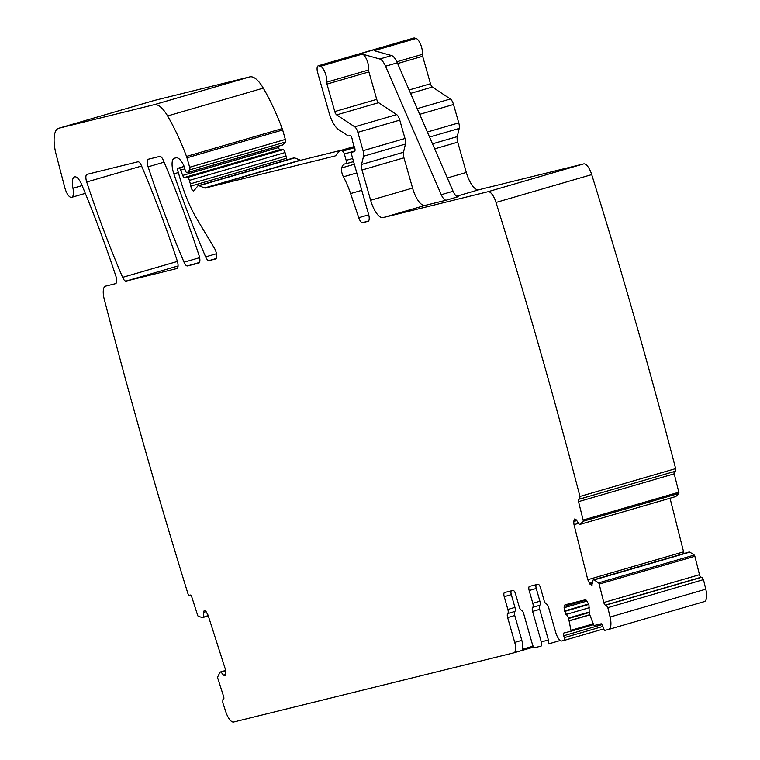 <?xml version="1.0" encoding="UTF-8"?>
<svg xmlns="http://www.w3.org/2000/svg" width="760" height="760" viewBox="0 0 760 760"><rect width="100%" height="100%" fill="white"/><g stroke="black" fill="none" stroke-linecap="round" stroke-linejoin="round"><path stroke-width="1.14" d="M326.733 82.165A2.641 0.969 73.8 0 0 326.962 84.094L334.79 111.568A3.971 1.454 73.8 0 0 336.67 114.883L354.711 126.806A6.612 2.422 73.8 0 1 357.837 132.325L363.071 150.698A6.612 2.422 73.8 0 1 363.527 156.256L361.56 164.454A6.612 2.422 73.8 0 0 362.016 170.012L370.642 200.269A19.836 7.268 73.8 0 0 383.135 217.607L487.929 191.729A13.224 4.845 73.8 0 1 496.014 202.445A2380.092 872.223 73.8 0 1 579.956 496.451L675.649 468.616A2380.092 872.223 73.8 0 0 591.707 174.619A13.224 4.845 73.8 0 0 583.623 163.903L478.819 189.772A19.836 7.268 73.8 0 1 466.327 172.444L457.71 142.186A6.612 2.422 73.8 0 1 457.254 136.629L459.211 128.421A6.612 2.422 73.8 0 0 458.755 122.873L453.52 104.49A6.612 2.422 73.8 0 0 450.395 98.98L432.354 87.048A3.971 1.454 73.8 0 1 430.483 83.743L422.655 56.268A2.641 0.969 73.8 0 1 422.427 54.34A9.918 3.639 73.8 0 0 420.698 44.584A9.918 3.639 73.8 0 0 416.1 38.475L414.447 38.009A6.612 2.422 73.8 0 0 413.887 38L318.193 65.826A6.612 2.422 73.8 0 1 318.763 65.835L320.416 66.3A9.918 3.639 73.8 0 1 325.005 72.409A9.918 3.639 73.8 0 1 326.733 82.165L368.666 69.977A2.641 0.969 73.8 0 0 368.904 71.905L376.732 99.37A3.971 1.454 73.8 0 0 378.603 102.686L396.644 114.608A6.612 2.422 73.8 0 1 399.769 120.127L405.004 138.5A6.612 2.422 73.8 0 1 405.46 144.058L403.503 152.256A6.612 2.422 73.8 0 0 403.959 157.814L412.575 188.081A19.836 7.268 73.8 0 0 425.068 205.409L446.376 200.146A9.918 3.639 73.8 0 1 441.275 194.693L385.519 66.243L397.328 62.804A13.224 4.845 73.8 0 0 391.58 55.566L374.167 50.673L416.1 38.475M225.663 670.434L219.982 672.258L217.702 676.922A1.32 0.484 73.8 0 0 217.787 678.271L223.582 696.397A2.641 0.969 73.8 0 1 223.516 699.361L222.851 699.703L222.803 702.725A2380.082 872.223 73.8 0 0 225.834 711.901A13.224 4.845 73.8 0 0 233.719 722L513.912 652.811A9.918 3.639 73.8 0 0 513.959 652.802L533.758 647.045L514.017 652.783M589.237 612.009L568.556 618.032L570.931 630.306A1.32 0.484 73.8 0 1 570.741 631.294A1.32 0.484 73.8 0 1 570.731 631.303L563.939 632.975A2.641 0.969 73.8 0 1 563.939 632.975A2.641 0.969 73.8 0 0 563.721 635.75L564.262 637.659A2.641 0.969 73.8 0 1 564.062 640.433L561.934 640.956A9.918 3.639 73.8 0 1 555.683 632.292L548.606 607.449A3.971 1.454 73.8 0 0 546.355 603.972A3.971 1.454 73.8 0 1 544.103 600.505L540.474 587.736A3.971 1.454 73.8 0 0 537.975 584.269L529.501 586.359A3.971 1.454 73.8 0 0 529.473 586.369A3.971 1.454 73.8 0 0 529.169 590.52L532.808 603.297A3.971 1.454 73.8 0 1 532.703 607.344A3.971 1.454 73.8 0 0 532.598 611.401L541.31 641.972A3.971 1.454 73.8 0 1 541.006 646.123A3.971 1.454 73.8 0 1 540.977 646.133L534.859 647.644A3.971 1.454 73.8 0 1 532.361 644.176L523.649 613.605A3.971 1.454 73.8 0 0 521.408 610.137A3.971 1.454 73.8 0 1 519.156 606.66L515.517 593.892A3.971 1.454 73.8 0 0 513.019 590.425L504.545 592.524A3.971 1.454 73.8 0 1 504.545 592.524A3.971 1.454 73.8 0 0 504.222 596.686L507.861 609.453A3.971 1.454 73.8 0 1 507.756 613.51A3.971 1.454 73.8 0 0 507.642 617.557L514.729 642.409A9.918 3.639 73.8 0 1 513.959 652.802M564.062 640.433A2.641 0.969 73.8 0 1 564.053 640.433L603.668 628.909L564.062 640.433M568.556 618.032L564.481 611.002L564.167 606.413L564.946 604.827L585.257 599.811L586.796 600.827L588.962 604.95L589.228 613.406L593.645 624.701A1.32 0.484 73.8 0 0 594.339 625.47L601.131 623.789A2.641 0.969 73.8 0 1 602.794 626.107L603.345 628.007A2.641 0.969 73.8 0 0 605.008 630.325L608.617 629.432A13.224 4.845 73.8 0 0 608.684 629.413L704.378 601.587A13.224 4.845 73.8 0 1 704.301 601.606L608.75 629.394M607.839 607.658L703.466 579.614L701.869 577.23L606.186 605.055L607.839 607.658A2380.101 872.223 73.8 0 1 610.09 617.025A13.224 4.845 73.8 0 1 608.684 629.413M606.186 605.055L605.435 605.064A2.641 0.969 73.8 0 1 603.792 602.519L699.485 574.693L694.868 556.272A1.32 0.484 73.8 0 0 694.222 555.056L689.842 552.092L594.158 579.928L598.528 582.892A1.32 0.484 73.8 0 1 599.174 584.098L603.792 602.519M689.842 552.092L594.158 579.928M593.085 580.089L591.783 585.333M592.639 583.262L589.874 584.06L591.936 585.267M589.874 584.06L587.793 579.7L574.009 524.666L573.724 521.503L574.645 518.985M574.807 518.966L576.555 520.258L579.082 524.172L580.156 524.352L675.878 496.517M579.709 499.064L578.892 499.082A2.641 0.969 73.8 0 0 578.788 499.092A2.641 0.969 73.8 0 0 578.531 501.647L583.139 520.058A1.32 0.484 73.8 0 1 583.1 521.284L580.231 524.314L675.915 496.489L580.212 524.333M579.642 499.073L579.956 496.451M368.106 221.312A6.612 2.422 73.8 0 1 368.068 221.321L368.144 221.302A6.612 2.422 73.8 0 0 368.609 214.386L351.918 155.762A3.306 1.216 73.8 0 1 352.137 152.304L354.512 151.439A3.306 1.216 73.8 0 0 354.331 146.861A6.612 2.422 73.8 0 1 353.523 144.618L352.763 141.939A6.612 2.422 73.8 0 1 352.269 139.612A3.306 1.216 73.8 0 0 349.942 135.565L348.526 135.916A3.306 1.216 73.8 0 1 348.004 135.784L338.523 129.513A19.836 7.268 73.8 0 1 329.137 112.964L317.69 72.76A6.612 2.422 73.8 0 1 318.193 65.826M115.558 283.67A6.612 2.422 73.8 0 1 115.52 283.68L115.587 283.66A6.612 2.422 73.8 0 0 115.843 276.032A481.308 176.386 73.8 0 0 81.614 184.471A13.224 4.845 73.8 0 0 74.594 176.88A13.224 4.845 73.8 0 0 72.96 188.243A10.574 3.876 73.8 0 1 71.659 197.334A10.574 3.876 73.8 0 1 64.771 187.511L56.145 154.517A26.448 9.69 73.8 0 1 58.587 128.298A26.448 9.69 73.8 0 1 58.729 128.259L154.061 104.719A33.06 12.112 73.8 0 1 167.599 115.957A125.618 46.037 73.8 0 1 186.504 156.417A6.612 2.422 73.8 0 1 186.969 157.814L189.658 167.257A2.641 0.969 73.8 0 1 189.658 169.888L187.464 172.577A3.306 1.216 73.8 0 1 187.216 172.748A3.306 1.216 73.8 0 1 185.107 169.869L184.205 166.687A3.306 1.216 73.8 0 0 183.711 165.376A15.865 5.814 73.8 0 0 176.073 157.805L174.391 158.222A13.224 4.845 73.8 0 0 174.316 158.241A13.224 4.845 73.8 0 0 173.85 173.859A462.792 169.594 73.8 0 0 205.647 256.87A6.612 2.422 73.8 0 0 209.085 260.576L215.517 258.989A6.612 2.422 73.8 0 0 215.545 258.979A6.612 2.422 73.8 0 0 216.277 252.89A6.612 2.422 73.8 0 0 214.519 248.387L197.106 219.336A72.722 26.648 73.8 0 1 180.177 178.989L177.897 170.971A2.641 0.969 73.8 0 1 178.096 168.197A2.641 0.969 73.8 0 1 178.106 168.197L178.799 168.026A3.306 1.216 73.8 0 1 180.614 170.097L182.704 175.427A3.306 1.216 73.8 0 0 184.414 177.517L187.387 177.489A3.306 1.216 73.8 0 1 189.364 180.386L190.361 183.853A6.612 2.422 73.8 0 1 190.836 186.105A3.971 1.454 73.8 0 0 193.648 190.912A3.971 1.454 73.8 0 0 193.961 190.703L197.78 186.029A6.612 2.422 73.8 0 1 198.293 185.668A6.612 2.422 73.8 0 1 198.996 185.725L204.63 187.948A6.612 2.422 73.8 0 0 205.304 188.014L334.846 156.037A13.224 4.845 73.8 0 0 334.913 156.018A13.224 4.845 73.8 0 0 335.939 155.296L339.169 151.344A13.224 4.845 73.8 0 1 340.195 150.632A13.224 4.845 73.8 0 1 341.61 150.746L342.608 151.136A3.306 1.216 73.8 0 1 344.356 153.995L346.17 160.36A3.306 1.216 73.8 0 1 345.914 163.827A3.306 1.216 73.8 0 1 345.752 163.846A21.156 7.752 73.8 0 0 344.688 163.951A21.156 7.752 73.8 0 0 341.705 167.922A6.612 2.422 73.8 0 0 343.416 176.823A46.284 16.957 73.8 0 1 350.597 193.562L358.748 217.711A6.612 2.422 73.8 0 0 362.653 222.661L368.068 221.321M208.173 615.543L202.502 617.605L198.312 616.293A1.32 0.484 73.8 0 1 197.629 615.248L191.833 597.122A2.641 0.969 73.8 0 0 190.218 595.042A2.641 0.969 73.8 0 0 190.152 595.07L189.525 595.394A2.641 0.969 73.8 0 1 189.496 595.403A2.641 0.969 73.8 0 1 189.458 595.422A2.641 0.969 73.8 0 1 187.825 593.275A2380.092 872.223 73.8 0 1 104.243 299.183A13.224 4.845 73.8 0 1 105.488 286.159A13.224 4.845 73.8 0 1 105.564 286.14L115.52 283.68M202.483 617.605L208.297 615.913L202.426 617.605M203.347 616.949L203.461 612.38L204.278 610.451L205.78 611.183L208.012 615.039L225.34 669.199L225.853 673.949L225.178 675.792L223.535 675.146L220.951 671.982L225.691 670.595M176.918 268.517L126.046 281.086A6.612 2.422 73.8 0 1 122.616 277.362A462.792 169.594 73.8 0 1 86.697 181.991A6.612 2.422 73.8 0 1 86.991 174.363A6.612 2.422 73.8 0 1 87.029 174.353L137.93 161.785A6.612 2.422 73.8 0 1 141.369 165.509A462.792 169.594 73.8 0 1 177.251 260.889A6.612 2.422 73.8 0 1 176.957 268.508A6.612 2.422 73.8 0 1 176.918 268.517L176.985 268.498M198.74 263.131L187.482 265.915A6.612 2.422 73.8 0 1 184.043 262.2A462.792 169.594 73.8 0 1 148.114 166.82A6.612 2.422 73.8 0 1 148.409 159.191A6.612 2.422 73.8 0 1 148.447 159.191L159.771 156.389A6.612 2.422 73.8 0 1 163.21 160.113A462.792 169.594 73.8 0 1 199.072 255.502A6.612 2.422 73.8 0 1 198.778 263.122A6.612 2.422 73.8 0 1 198.74 263.131L198.816 263.112M154.137 100.519A26.448 9.69 73.8 0 1 154.27 100.472A26.448 9.69 73.8 0 1 154.413 100.434L249.745 76.893A33.06 12.112 73.8 0 1 263.283 88.131A125.618 46.037 73.8 0 1 282.197 128.592A6.612 2.422 73.8 0 1 282.663 129.989L285.351 139.431A2.641 0.969 73.8 0 1 285.351 142.063L283.157 144.742A3.306 1.216 73.8 0 1 282.901 144.923A3.306 1.216 73.8 0 1 282.587 144.913M277.913 146.376L278.397 147.601A3.306 1.216 73.8 0 0 280.098 149.682L283.081 149.654A3.306 1.216 73.8 0 1 285.057 152.56L286.045 156.028A6.612 2.422 73.8 0 1 286.529 158.28A3.971 1.454 73.8 0 0 286.9 159.904M198.293 185.668L293.977 157.843A6.612 2.422 73.8 0 1 294.69 157.899L300.323 160.123A6.612 2.422 73.8 0 0 300.998 160.189L342.902 149.843M675.649 468.616L675.403 471.228L579.718 499.064M578.531 501.647L674.215 473.822A2.641 0.969 73.8 0 1 674.167 471.589M674.215 473.822L678.832 492.233A1.32 0.484 73.8 0 1 678.784 493.449L675.849 496.517M684.01 553.498L670.035 498.218M701.869 577.23L701.119 577.23A2.641 0.969 73.8 0 1 699.485 574.693M703.522 579.832A2380.101 872.223 73.8 0 1 705.774 589.19A13.224 4.845 73.8 0 1 704.378 601.587M507.642 617.557L514.739 615.495L521.816 640.347A9.918 3.639 73.8 0 1 522.319 649.278L533.14 646.133M514.739 615.495A3.971 1.454 73.8 0 1 514.843 611.448A3.971 1.454 73.8 0 0 514.947 607.392L511.309 594.624A3.971 1.454 73.8 0 1 511.176 590.881M548.236 643.995L560.272 640.5M541.31 641.972L548.397 639.91A3.971 1.454 73.8 0 1 548.093 644.062A3.971 1.454 73.8 0 1 548.064 644.072L548.093 644.062M548.397 639.91L539.686 609.339A3.971 1.454 73.8 0 1 539.79 605.283A3.971 1.454 73.8 0 0 539.894 601.236L536.256 588.458A3.971 1.454 73.8 0 1 536.123 584.725M385.519 66.243A13.224 4.845 73.8 0 0 379.762 59.005L362.349 54.102A9.918 3.639 73.8 0 1 366.947 60.211A9.918 3.639 73.8 0 1 368.666 69.977M446.376 200.146L458.185 196.707A9.918 3.639 73.8 0 1 453.083 191.254L397.328 62.804M496.014 202.445L591.707 174.619M487.929 191.729L583.623 163.903M456.541 196.261L478.819 189.772M383.135 217.607L425.068 205.409M514.729 642.409L521.816 640.347M507.756 613.51L514.843 611.448M507.861 609.453L514.947 607.392M504.222 596.686L511.309 594.624M532.598 611.401L539.686 609.339M532.703 607.344L539.79 605.283M532.808 603.297L539.894 601.236M529.169 590.52L536.256 588.458M564.262 637.659L602.889 626.43M563.721 635.75L602.148 624.577M570.741 631.294L593.617 624.644L570.741 631.294M570.931 630.306L593.275 623.817M589.665 614.954L569.411 620.844M589.608 614.755L569.373 620.644M589.2 612.512L568.746 618.459M589.494 607.639L565.991 614.469M588.791 604.409L564.604 611.448M588.639 603.972L564.481 611.002M586.967 601.075L564.072 607.734M586.055 600.048L564.167 606.413M610.09 617.025L705.774 589.19M605.435 605.064L701.119 577.23M599.174 584.098L694.868 556.272M598.528 582.892L694.222 555.056M689.757 552.064L594.073 579.889M592.04 585.181L591.442 585.361M592.847 581.761L589.095 582.853M683.477 551.874L587.793 579.7M578.54 523.346L574.009 524.666M576.783 520.609L573.724 521.503M576.089 519.65L573.895 520.286M583.1 521.284L678.784 493.449M583.139 520.058L678.832 492.233M675.308 471.248L579.804 499.016M370.642 200.269L412.575 188.081M362.016 170.012L403.959 157.814M361.56 164.454L403.503 152.256M363.527 156.256L405.46 144.058M363.071 150.698L405.004 138.5M357.837 132.325L399.769 120.127M354.711 126.806L396.644 114.608M336.67 114.883L378.603 102.686M334.79 111.568L376.732 99.37M326.962 84.094L368.904 71.905M320.416 66.3L362.349 54.102M379.762 59.005L391.58 55.566M318.763 65.835L414.447 38.009M362.653 222.661L368.647 220.913M358.748 217.711L368.724 214.804M350.597 193.562L361.76 190.314M343.416 176.823L356.801 172.928M341.705 167.922L354.331 164.245M346.066 163.751L353.571 161.566M346.17 160.36L352.688 158.469M344.356 153.995L354.92 150.917M342.608 151.136L354.635 147.639M341.61 150.746L354.407 147.022M205.304 188.014L300.998 160.189M204.63 187.948L300.323 160.123M198.996 185.725L294.69 157.899M190.836 186.105L286.529 158.28M190.361 183.853L286.045 156.028M189.364 180.386L285.057 152.56M187.387 177.489L283.081 149.654M184.414 177.517L280.098 149.682M182.704 175.427L278.397 147.601M180.614 170.097L184.832 168.872M178.799 168.026L184.138 166.468M178.106 168.197L184.129 166.44L178.096 168.197M209.085 260.576L216.134 258.533M205.647 256.87L216.448 253.726M173.85 173.859L178.343 172.548M187.464 172.577L283.157 144.742M189.658 169.888L285.351 142.063M189.658 167.257L285.351 139.431M186.969 157.814L282.663 129.989M186.504 156.417L282.197 128.592M167.599 115.957L263.283 88.131M154.061 104.719L249.745 76.893M58.729 128.259L154.413 100.434M72.96 188.243L82.08 185.592M208.25 615.761L203.252 617.215M206.121 611.61L203.461 612.38M204.63 610.385L204.126 610.536M225.805 674.49L223.535 675.146M225.663 670.443L220.77 671.859M126.046 281.086L178.068 265.952M122.616 277.362L177.412 261.43M86.697 181.991L141.588 166.022M184.043 262.2L199.642 257.659M148.114 166.82L164.093 162.174M187.482 265.915L199.509 262.418M396.862 61.779L422.427 54.34M397.651 63.545L422.655 56.268M409.117 89.956L430.483 83.743M410.599 93.376L432.354 87.048M417.221 108.632L450.395 98.98M419.691 114.332L453.52 104.49M427.367 132.002L458.755 122.873M429.552 137.047L459.211 128.421M432.497 143.83L457.254 136.629M434.691 148.875L457.71 142.186M447.317 177.973L466.327 172.444M441.275 194.693L453.083 191.254M688.873 552.073L593.189 579.908M345.914 163.827L353.58 161.595M340.195 150.632L354.198 146.556M187.216 172.748L282.901 144.923M58.587 128.298L154.27 100.472M71.659 197.334L85.31 193.363"/></g></svg>
